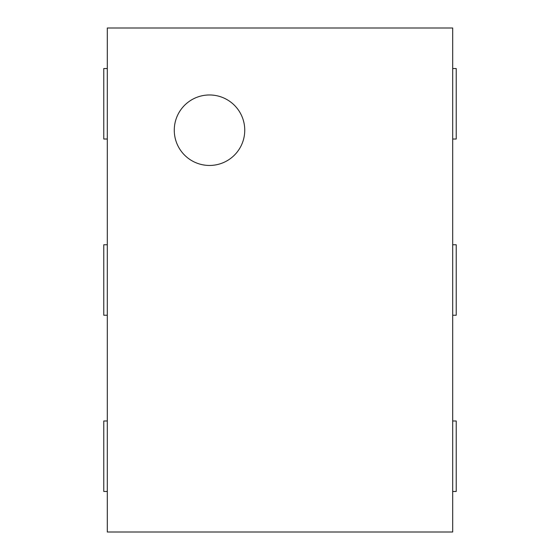 <?xml version="1.0" encoding="UTF-8"?>
<svg xmlns="http://www.w3.org/2000/svg" width="560" height="560" viewBox="0 0 560 560"><rect width="100%" height="100%" fill="white"/><g stroke="black" fill="none" stroke-linecap="round" stroke-linejoin="round"><path stroke-width="0.84" d="M209.51 165.452A35.245 35.245 0 0 1 178.99 112.588A35.245 35.245 0 0 1 240.03 112.588A35.245 35.245 0 0 1 209.51 165.452M107.303 28L452.697 28L452.697 532L107.303 532L107.303 28M452.697 139.02L456.225 139.02L456.225 68.53L452.697 68.53M452.697 315.245L456.225 315.245L456.225 244.755L452.697 244.755M452.697 491.47L456.225 491.47L456.225 420.98L452.697 420.98M107.303 68.53L103.775 68.53L103.775 139.02L107.303 139.02M107.303 244.755L103.775 244.755L103.775 315.245L107.303 315.245M107.303 420.98L103.775 420.98L103.775 491.47L107.303 491.47"/></g></svg>
